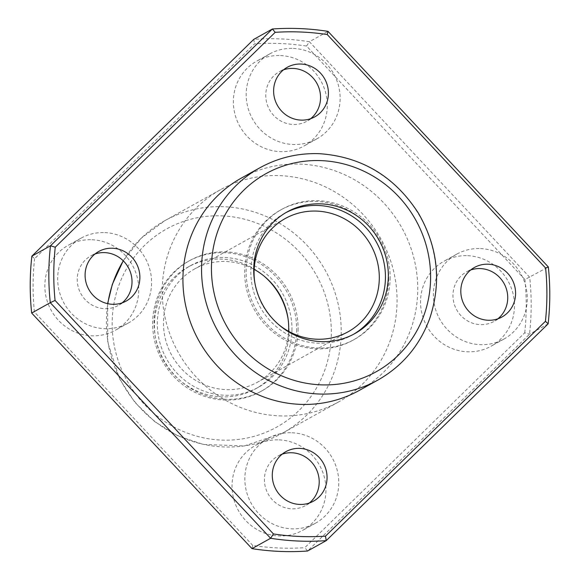 <?xml version="1.0" encoding="UTF-8"?>
<svg xmlns="http://www.w3.org/2000/svg" width="580" height="580" viewBox="0 0 580 580"><rect width="100%" height="100%" fill="white"/><g stroke="black" fill="none" stroke-linecap="round" stroke-linejoin="round"><path stroke-width="0.43" stroke-dasharray="2.9 2.17" d="M279.241 415.86A121.445 116.138 60.9 0 0 338.713 401.875A121.445 116.138 60.9 0 0 393.073 269.084A121.445 116.138 60.9 0 0 280.075 175.653A121.445 116.138 60.9 0 0 220.603 189.638A121.445 116.138 60.9 0 0 166.243 322.429A121.445 116.138 60.9 0 0 279.241 415.86M288.013 318.456A69.629 66.584 -119.1 0 1 289.058 330.846A69.629 66.584 -119.1 0 1 255.599 388.825A69.629 66.584 -119.1 0 1 163.56 360.361A69.629 66.584 -119.1 0 1 187.884 267.141A69.629 66.584 -119.1 0 1 264.77 276.689M548.136 323.85L529.518 334.211L524.748 332.797L304.805 547.672L307.618 551L529.518 334.211A259.079 247.754 60.9 0 0 529.721 277.312L309.394 41.724L328.012 31.363M31.864 256.15L34.568 258.716L254.511 43.841A255.026 243.883 60.9 0 1 306.552 46.052L524.936 279.56L548.332 266.952M306.552 46.052L309.394 41.724A259.079 247.754 60.9 0 0 253.772 39.36L254.511 43.841M524.748 332.797A255.026 243.883 60.9 0 0 524.936 279.56M251.988 548.636L252.764 545.461A255.026 243.883 60.9 0 0 304.805 547.672M252.764 545.461L34.38 311.946A255.026 243.883 60.9 0 1 34.568 258.716M280.495 55.55A48.575 46.451 -119.1 0 1 325.692 92.916A48.575 46.451 -119.1 0 1 303.949 146.037A48.575 46.451 -119.1 0 1 239.736 126.179A48.575 46.451 -119.1 0 1 256.708 61.139A48.575 46.451 -119.1 0 1 280.495 55.55M91.966 239.728A48.575 46.451 -119.1 0 1 137.163 277.102A48.575 46.451 -119.1 0 1 115.42 330.216A48.575 46.451 -119.1 0 1 51.207 310.358A48.575 46.451 -119.1 0 1 68.179 245.325A48.575 46.451 -119.1 0 1 91.966 239.728M279.154 439.879A48.575 46.451 -119.1 0 1 324.351 477.253A48.575 46.451 -119.1 0 1 302.608 530.366A48.575 46.451 -119.1 0 1 238.394 510.509A48.575 46.451 -119.1 0 1 255.367 445.476A48.575 46.451 -119.1 0 1 279.154 439.879M467.683 255.7A48.575 46.451 -119.1 0 1 512.88 293.074A48.575 46.451 -119.1 0 1 491.137 346.188A48.575 46.451 -119.1 0 1 426.923 326.33A48.575 46.451 -119.1 0 1 443.896 261.297A48.575 46.451 -119.1 0 1 467.683 255.7M359.397 390.362A121.445 116.138 60.9 0 0 413.757 257.571A121.445 116.138 60.9 0 0 300.759 164.14A121.445 116.138 60.9 0 0 241.287 178.125M497.858 318.833A28.333 27.101 -119.1 0 1 494.116 321.363A28.333 27.101 -119.1 0 1 456.663 309.778A28.333 27.101 -119.1 0 1 466.559 271.846A28.333 27.101 -119.1 0 1 470.685 269.997M480.508 248.566A48.575 46.451 -119.1 0 1 525.705 285.933A48.575 46.451 -119.1 0 1 503.962 339.053A48.575 46.451 -119.1 0 1 439.749 319.196A48.575 46.451 -119.1 0 1 456.721 254.156A48.575 46.451 -119.1 0 1 480.508 248.566M309.329 503.019A28.333 27.101 -119.1 0 1 305.587 505.55A28.333 27.101 -119.1 0 1 268.134 493.964A28.333 27.101 -119.1 0 1 278.03 456.025A28.333 27.101 -119.1 0 1 282.156 454.184M291.979 432.745A48.575 46.451 -119.1 0 1 337.176 470.119A48.575 46.451 -119.1 0 1 315.433 523.233A48.575 46.451 -119.1 0 1 251.22 503.375A48.575 46.451 -119.1 0 1 268.192 438.342A48.575 46.451 -119.1 0 1 291.979 432.745M122.141 302.861A28.333 27.101 -119.1 0 1 118.407 305.392A28.333 27.101 -119.1 0 1 80.946 293.806A28.333 27.101 -119.1 0 1 90.843 255.874A28.333 27.101 -119.1 0 1 94.968 254.025M104.791 232.594A48.575 46.451 -119.1 0 1 149.988 269.961A48.575 46.451 -119.1 0 1 128.245 323.082A48.575 46.451 -119.1 0 1 64.032 303.224A48.575 46.451 -119.1 0 1 81.004 238.184A48.575 46.451 -119.1 0 1 104.791 232.594M310.67 118.682A28.333 27.101 -119.1 0 1 306.929 121.213A28.333 27.101 -119.1 0 1 269.475 109.627A28.333 27.101 -119.1 0 1 279.371 71.688A28.333 27.101 -119.1 0 1 283.497 69.847M293.32 48.408A48.575 46.451 -119.1 0 1 338.517 85.782A48.575 46.451 -119.1 0 1 316.774 138.895A48.575 46.451 -119.1 0 1 252.561 119.038A48.575 46.451 -119.1 0 1 269.533 54.005A48.575 46.451 -119.1 0 1 293.32 48.408M31.668 313.048L34.38 311.946M291.957 329.237A69.629 66.584 -119.1 0 1 258.499 387.215A69.629 66.584 -119.1 0 1 166.46 358.752A69.629 66.584 -119.1 0 1 190.784 265.531A69.629 66.584 -119.1 0 1 258.303 268.04A69.629 66.584 -119.1 0 1 291.957 329.237M296.648 329.433A74.486 71.231 -119.1 0 1 260.855 391.457A74.486 71.231 -119.1 0 1 162.4 361.006A74.486 71.231 -119.1 0 1 188.42 261.29A74.486 71.231 -119.1 0 1 260.652 263.973A74.486 71.231 -119.1 0 1 296.648 329.433M298.098 328.628A74.486 71.231 -119.1 0 1 262.305 390.652A74.486 71.231 -119.1 0 1 163.843 360.202A74.486 71.231 -119.1 0 1 189.87 260.478A74.486 71.231 -119.1 0 1 262.095 263.168A74.486 71.231 -119.1 0 1 298.098 328.628M288.623 331.332A64.772 61.937 -119.1 0 1 257.578 382.162A64.772 61.937 -119.1 0 1 171.963 355.685A64.772 61.937 -119.1 0 1 194.59 268.968A64.772 61.937 -119.1 0 1 254.149 269.381M353.423 334.363A69.629 66.584 -119.1 0 1 351.988 335.189A69.629 66.584 -119.1 0 1 259.949 306.726A69.629 66.584 -119.1 0 1 284.272 213.505A69.629 66.584 -119.1 0 1 285.73 212.722M390.144 277.407A74.486 71.231 -119.1 0 1 354.351 339.43A74.486 71.231 -119.1 0 1 255.889 308.981A74.486 71.231 -119.1 0 1 281.909 209.264A74.486 71.231 -119.1 0 1 354.141 211.946A74.486 71.231 -119.1 0 1 390.144 277.407M388.694 278.212A74.486 71.231 -119.1 0 1 352.901 340.235A74.486 71.231 -119.1 0 1 254.439 309.785A74.486 71.231 -119.1 0 1 280.466 210.069A74.486 71.231 -119.1 0 1 352.691 212.751A74.486 71.231 -119.1 0 1 388.694 278.212M278.001 324.024A64.772 61.937 -119.1 0 1 254.758 282.264M123.293 260.848A121.445 116.138 -119.1 0 1 164.756 220.712A121.445 116.138 -119.1 0 1 224.228 206.726A121.445 116.138 -119.1 0 1 337.226 300.157A121.445 116.138 -119.1 0 1 282.866 432.948A121.445 116.138 -119.1 0 1 157.542 423.414A121.445 116.138 -119.1 0 1 107.822 303.695M222.133 215.883A113.347 108.395 -119.1 0 1 316.448 388.063A113.347 108.395 -119.1 0 1 126.643 379.994A113.347 108.395 -119.1 0 1 222.133 215.883M259.905 167.765A121.445 116.138 -119.1 0 1 319.377 153.78A121.445 116.138 -119.1 0 1 432.368 247.21A121.445 116.138 -119.1 0 1 378.008 380.001M220.603 189.638L164.756 220.712L141.44 238.003L123.235 260.782M338.713 401.875L282.866 432.948L244.368 445.94L203.392 444.483L177.77 435.805L154.534 421.508L134.872 402.339L119.792 379.284L107.713 342.272L107.604 303.652M474.418 267.467L466.559 271.846M501.975 316.992L494.116 321.363M456.721 254.156L443.896 261.297M503.962 339.053L491.137 346.188M285.889 451.653L278.03 456.025M313.446 501.171L305.587 505.55M268.192 438.342L255.367 445.476M315.433 523.233L302.608 530.366M98.709 251.495L90.843 255.874M126.266 301.02L118.407 305.392M81.004 238.184L68.179 245.325M128.245 323.082L115.42 330.216M287.231 67.316L279.371 71.688M314.795 116.841L306.929 121.213M269.533 54.005L256.708 61.139M316.774 138.895L303.949 146.037M190.784 265.531L187.884 267.141M258.499 387.215L255.599 388.825M189.87 260.478L188.42 261.29M262.305 390.652L260.855 391.457M287.173 211.896L284.272 213.505M354.88 333.572L351.988 335.189M281.909 209.264L280.466 210.069M354.351 339.43L352.901 340.235M285.186 218.558L194.59 268.968M348.174 331.745L257.578 382.162"/><path stroke-width="0.87" d="M264.77 276.689A69.629 66.584 -119.1 0 1 288.013 318.456M327.236 34.539A255.026 243.883 60.9 0 0 275.195 32.328L55.252 247.203A255.026 243.883 60.9 0 0 55.064 300.44L273.448 533.948A255.026 243.883 60.9 0 0 325.489 536.159L545.432 321.284A255.026 243.883 60.9 0 0 545.62 268.054L327.236 34.539L328.012 31.363L548.332 266.952A259.079 247.754 60.9 0 1 548.136 323.85L326.228 540.64L307.618 551A259.079 247.754 60.9 0 1 251.988 548.636L270.606 538.276L50.279 302.688L31.668 313.048L251.988 548.636M55.252 247.203L50.482 245.789L31.864 256.15L253.772 39.36L272.382 29L275.195 32.328M328.012 31.363A259.079 247.754 60.9 0 0 272.382 29L50.482 245.789A259.079 247.754 60.9 0 0 50.279 302.688L55.064 300.44M31.864 256.15A259.079 247.754 60.9 0 0 31.668 313.048M273.448 533.948L270.606 538.276A259.079 247.754 60.9 0 0 326.228 540.64L325.489 536.159M301.107 64.054A28.333 27.101 -119.1 0 1 327.475 85.855A28.333 27.101 -119.1 0 1 314.795 116.841A28.333 27.101 -119.1 0 1 277.334 105.255A28.333 27.101 -119.1 0 1 287.231 67.316A28.333 27.101 -119.1 0 1 301.107 64.054M112.585 248.233A28.333 27.101 -119.1 0 1 138.946 270.034A28.333 27.101 -119.1 0 1 126.266 301.02A28.333 27.101 -119.1 0 1 88.805 289.435A28.333 27.101 -119.1 0 1 98.709 251.495A28.333 27.101 -119.1 0 1 112.585 248.233M299.766 448.391A28.333 27.101 -119.1 0 1 326.134 470.191A28.333 27.101 -119.1 0 1 313.446 501.171A28.333 27.101 -119.1 0 1 275.993 489.585A28.333 27.101 -119.1 0 1 285.889 451.653A28.333 27.101 -119.1 0 1 299.766 448.391M488.295 264.204A28.333 27.101 -119.1 0 1 514.663 286.005A28.333 27.101 -119.1 0 1 501.975 316.992A28.333 27.101 -119.1 0 1 464.522 305.406A28.333 27.101 -119.1 0 1 474.418 267.467A28.333 27.101 -119.1 0 1 488.295 264.204M299.925 404.347A121.445 116.138 60.9 0 0 359.397 390.362L378.008 380.001A121.445 116.138 -119.1 0 1 217.478 330.361A121.445 116.138 -119.1 0 1 259.905 167.765L241.287 178.125A121.445 116.138 60.9 0 0 186.927 310.916A121.445 116.138 60.9 0 0 299.925 404.347M388.339 275.594A69.629 66.584 -119.1 0 1 354.88 333.572A69.629 66.584 -119.1 0 1 262.841 305.109A69.629 66.584 -119.1 0 1 287.173 211.896A69.629 66.584 -119.1 0 1 354.692 214.404A69.629 66.584 -119.1 0 1 388.339 275.594M470.685 269.997A28.333 27.101 -119.1 0 1 480.436 268.583A28.333 27.101 -119.1 0 1 506.123 288.122A28.333 27.101 -119.1 0 1 497.858 318.833M282.156 454.184A28.333 27.101 -119.1 0 1 291.907 452.762A28.333 27.101 -119.1 0 1 317.594 472.309A28.333 27.101 -119.1 0 1 309.329 503.019M94.968 254.025A28.333 27.101 -119.1 0 1 104.726 252.612A28.333 27.101 -119.1 0 1 130.406 272.15A28.333 27.101 -119.1 0 1 122.141 302.861M283.497 69.847A28.333 27.101 -119.1 0 1 293.248 68.425A28.333 27.101 -119.1 0 1 318.935 87.972A28.333 27.101 -119.1 0 1 310.67 118.682M545.432 321.284L548.136 323.85M545.62 268.054L548.332 266.952M254.149 269.381A64.772 61.937 -119.1 0 1 288.709 328.229A64.772 61.937 -119.1 0 1 288.623 331.332M285.73 212.722A69.629 66.584 -119.1 0 1 385.446 277.211A69.629 66.584 -119.1 0 1 353.423 334.363M254.758 282.264A64.772 61.937 -119.1 0 1 285.186 218.558A64.772 61.937 -119.1 0 1 347.993 220.893A64.772 61.937 -119.1 0 1 379.298 277.813A64.772 61.937 -119.1 0 1 348.174 331.745A64.772 61.937 -119.1 0 1 278.001 324.024M107.822 303.695A121.445 116.138 -119.1 0 1 123.293 260.848M321.414 160.638A113.347 108.395 -119.1 0 1 415.729 332.818A113.347 108.395 -119.1 0 1 225.924 324.749A113.347 108.395 -119.1 0 1 321.414 160.638M107.604 303.652L112.302 284.388L123.235 260.782M378.008 380.001C402.549 365.987 419.775 345.506 429.7 318.55C441.742 282.185 437.958 247.044 418.361 213.136C394.777 176.574 361.891 156.76 319.696 153.7C298.352 152.895 278.429 157.586 259.905 167.765"/></g></svg>
